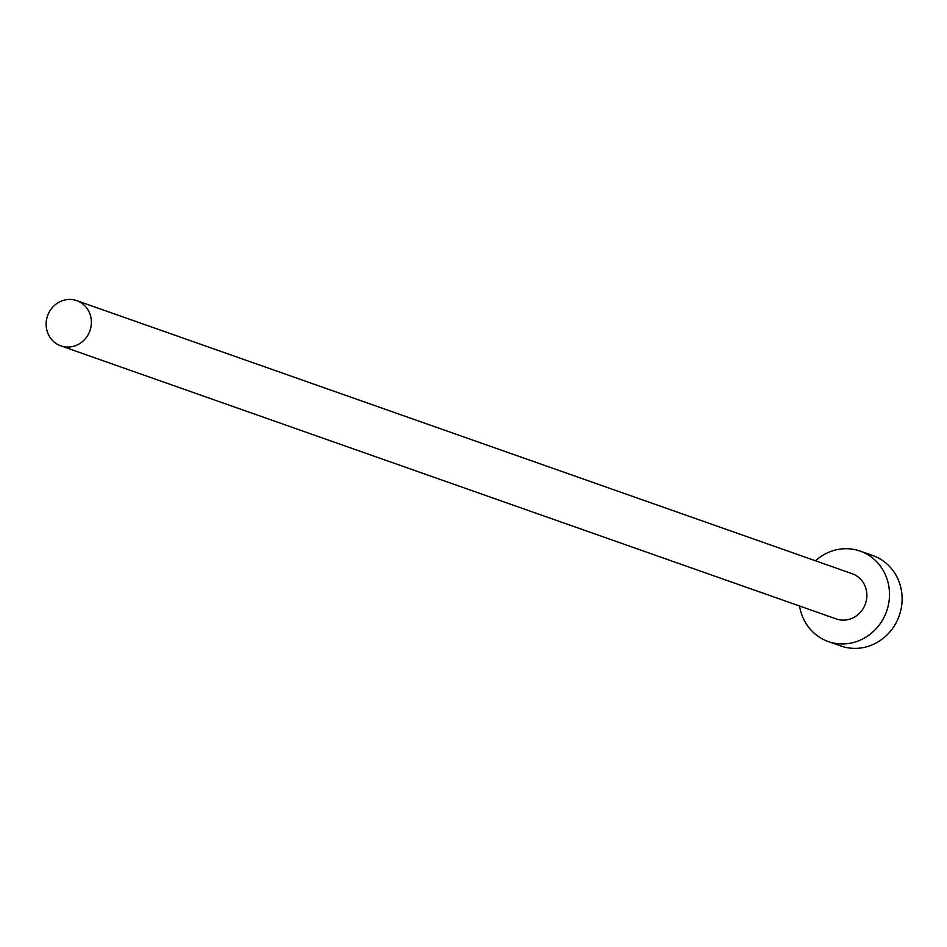 <?xml version="1.0" encoding="UTF-8"?>
<svg xmlns="http://www.w3.org/2000/svg" width="947" height="947" viewBox="0 0 947 947"><rect width="100%" height="100%" fill="white"/><g stroke="black" fill="none" stroke-linecap="round" stroke-linejoin="round"><path stroke-width="1.42" d="M61.993 346.235A23.971 22.468 -70.6 0 0 90.154 330.077A23.971 22.468 -70.6 0 0 76.719 300.637A23.971 22.468 -70.6 0 0 75.523 300.258A23.971 22.468 -70.6 0 0 47.35 316.416A23.971 22.468 -70.6 0 0 60.797 345.856A23.971 22.468 -70.6 0 0 61.993 346.235M60.797 345.856L836.272 618.936A23.971 22.468 -70.6 0 0 837.468 619.314A23.971 22.468 -70.6 0 0 865.641 603.156A23.971 22.468 -70.6 0 0 852.193 573.716L76.719 300.637M799.564 606.009A47.942 44.935 -70.6 0 0 828.305 641.545A47.942 44.935 -70.6 0 0 830.697 642.303A47.942 44.935 -70.6 0 0 887.043 609.986A47.942 44.935 -70.6 0 0 860.148 551.107A47.942 44.935 -70.6 0 0 857.769 550.349A47.942 44.935 -70.6 0 0 815.485 560.79M828.305 641.545L840.912 645.984A47.942 44.935 -70.6 0 0 843.303 646.742A47.942 44.935 -70.6 0 0 899.65 614.425A47.942 44.935 -70.6 0 0 872.767 555.546L860.148 551.107"/></g></svg>
